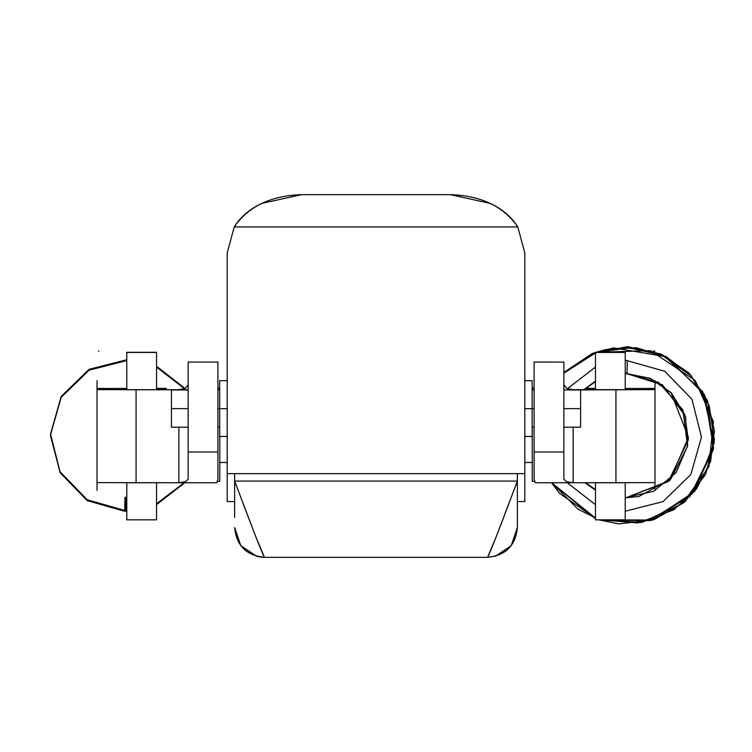 <?xml version="1.0" encoding="UTF-8"?>
<svg xmlns="http://www.w3.org/2000/svg" width="752" height="752" viewBox="0 0 752 752"><rect width="100%" height="100%" fill="white"/><g stroke="black" fill="none" stroke-linecap="round" stroke-linejoin="round"><path stroke-width="1.13" d="M563.859 479.174L563.859 451.98L534.099 451.98L534.099 479.174L535.227 482.746L573.033 482.746L566.538 481.684L563.859 479.174L563.859 362.079L534.099 362.069L534.099 451.98L563.859 451.98L563.859 362.088M654.992 481.468L654.992 490.342L654.992 482.605L573.033 482.746L566.51 481.675M654.992 482.605L654.992 389.611L654.992 482.605L615.935 482.746L615.935 389.752L654.992 389.611L573.156 389.968L566.585 388.286L563.859 384.742L566.585 388.286L573.156 389.752L615.935 389.752L615.935 482.746L535.227 482.746L534.099 479.174L534.099 362.088M625.232 482.737L625.232 519.839L595.471 519.839L595.471 482.746L595.471 519.839L625.232 519.839L625.232 482.737M653.385 351.118L654.992 351.118L653.385 351.118M653.873 351.278L653.403 351.278M625.232 498.003L668.34 481.59L688.334 439.807L684.799 414.719L671.188 392.694L650.066 378.237L625.232 373.49L625.232 388.483L654.992 388.483L654.992 380.662L654.992 388.483L625.232 388.483L625.232 389.649L571.191 389.649M654.992 389.611L654.992 388.483L654.992 389.611M625.232 373.49L625.232 389.649L573.156 389.649M573.156 482.746L573.156 427.174L573.156 482.746M178.985 482.746L185.481 481.684L188.16 479.174L188.16 451.98L217.92 451.98L217.92 479.174L216.792 482.746L178.985 482.746L216.792 482.746L217.92 479.174L217.92 362.079L217.92 451.98L188.16 451.98L188.16 479.174L185.481 481.684L178.985 482.746L136.084 482.746L136.084 389.752L97.027 389.611L97.027 388.483L126.787 388.483L97.027 388.483L97.027 380.634L97.027 482.605L136.084 482.746L136.084 389.752L188.16 389.752L97.027 389.611L97.027 482.605L178.863 482.746L178.863 427.174L178.863 482.746M217.92 362.069L188.16 362.069L188.16 451.98L188.16 362.238M188.16 384.742L185.434 388.286L178.863 389.752M178.863 389.649L180.828 389.649M98.446 351.118L98.916 351.118M97.027 490.398L97.027 482.605L97.027 490.398M178.863 482.643L178.863 427.174L178.863 482.643M532.237 388.023L532.237 389.968L532.237 388.023L534.099 388.023M532.237 481.299L532.237 427.174L532.237 481.299L534.512 481.336L532.237 481.299M534.099 388.342L532.237 388.305L534.099 388.342M585.592 388.521L592.003 388.53L592.003 389.649L592.003 388.53L595.471 388.558L585.592 388.521M595.471 352.284L595.471 389.649L595.471 352.453L625.232 352.453L625.232 389.649L625.232 352.284L595.471 352.284M595.471 388.408L585.742 388.38L595.471 388.408M227.217 501.546L234.662 501.546L227.217 501.546L227.217 473.647L227.217 501.546M517.357 501.546L524.802 501.546L524.802 473.647L524.802 501.546L517.357 501.546M450.401 194.665L301.618 194.665L450.401 194.665L490.332 203.416C502.515 209.244 511.67 217.093 517.79 226.935L234.229 226.935L227.217 252.898L227.217 473.647L524.802 473.647L524.802 252.898L517.79 226.935L234.229 226.935C240.349 217.093 249.504 209.244 261.687 203.416L301.618 194.665C270.908 195.652 248.442 206.415 234.229 226.935L227.217 252.898L227.217 473.647L524.802 473.647L524.802 252.898L517.79 226.935C503.577 206.415 481.111 195.652 450.401 194.665M234.662 517.367L234.662 473.647L234.662 481.083L517.357 481.083L517.357 473.647L517.357 481.083L234.662 481.083L255.116 535.001L264.413 557.335L487.606 557.335L264.413 557.335C246.355 555.559 236.438 545.632 234.662 527.584C236.551 545.529 246.468 555.446 264.413 557.335C261.94 552.814 252.014 527.396 234.662 481.083L234.662 513.964M517.357 517.357L517.357 481.083C500.005 527.396 490.078 552.814 487.606 557.335L496.903 535.001L517.357 481.083L517.357 527.584L511.191 545.726L495.239 556.339M517.357 513.964L517.357 527.584C515.581 545.632 505.654 555.559 487.606 557.335C505.551 555.446 515.468 545.529 517.357 527.584M256.78 556.339L240.828 545.726L234.662 527.584M264.328 557.335L262.072 557.241M261.865 557.232L260.963 557.138M259.694 556.959L259.186 556.875M258.143 556.668L257.438 556.508M580.6 389.968L580.6 427.174L580.6 408.637L563.859 408.637L580.6 408.637L580.6 389.968L563.859 389.968M532.153 408.637L534.099 408.637M171.418 389.968L171.418 408.637L188.16 408.637L171.418 408.637L171.418 427.174L171.418 389.968L188.16 389.968M532.153 380.672L532.153 436.47L532.153 408.665L524.802 408.665L532.153 408.665L532.153 380.672L524.802 380.672M219.697 380.672L219.697 408.665L227.217 408.665L219.697 408.665L219.697 436.47L219.697 380.672L227.217 380.672M219.697 408.637L217.92 408.637M124.945 497.316L125.857 497.636M124.757 511.294L87.241 500.644L60.075 472.66L50.534 434.844L61.185 397.319L89.074 370.181L126.787 360.584L89.074 370.181L61.185 397.319L50.534 434.844L60.075 472.66L87.241 500.644L124.757 511.294L124.945 498.238L124.757 511.294M156.548 367.108L184.569 388.699L156.548 367.108M184.804 482.746L156.548 504.63L184.804 482.746M126.787 511.144L124.757 511.144L126.787 511.144M184.682 482.746L156.548 504.479M126.787 510.993L124.757 510.993M184.56 482.746L156.548 504.329M126.787 510.843L124.757 510.843M125.857 497.326L125.857 510.298L126.787 510.298M156.548 503.774L184.118 482.746M185.067 388.474L156.548 366.252M126.787 359.729L89.074 369.335L61.185 396.464L50.534 433.989L60.075 471.805L87.241 499.789L124.757 510.448L126.787 510.448M156.548 503.925L184.24 482.746M184.983 388.511L156.548 366.403M126.787 359.888L89.074 369.486L61.185 396.614L50.534 434.139L60.075 471.955L87.241 499.939L124.757 510.599L126.787 510.599M156.548 504.084L184.362 482.746M184.898 388.558L156.548 366.553M126.787 360.039L89.074 369.636L61.185 396.765L50.534 434.289L60.075 472.115L87.241 500.099L124.757 510.749L126.787 510.749M156.548 504.235L184.484 482.746M184.804 388.596L156.548 366.713M126.787 360.189L89.074 369.787L61.185 396.924L50.534 434.44L60.075 472.265L87.241 500.249L124.757 510.899L126.787 510.909M156.548 504.385L184.607 482.746M50.534 435.822L60.075 472.416L87.241 500.4L124.757 511.059L126.787 511.059M156.548 504.536L184.729 482.746M124.888 502.007L124.757 511.21M627.262 360.575L627.074 373.641L627.262 360.575M627.459 346.691L592.538 353.337L563.859 372.409M627.271 360.509L625.232 360.509M595.471 367.051L567.431 388.69M567.187 482.746L595.471 504.686M625.232 511.228L662.944 501.65L690.834 474.54L701.484 437.044L691.943 399.256L664.777 371.291L627.262 360.669M217.92 388.023L219.368 388.023M219.781 436.47L219.781 481.299L219.781 436.47M219.697 388.314L217.92 388.342L219.697 388.314M217.507 481.336L219.781 481.299L217.507 481.336M160.016 389.649L160.016 388.53L166.38 388.521L160.016 388.53L160.016 389.649M156.548 388.558L160.016 388.53L156.548 388.558M156.548 519.839L156.548 482.746L156.548 519.839L126.787 519.839L126.787 482.737L126.787 519.839L156.548 519.839M156.548 389.649L156.548 352.284L156.548 389.649M126.787 389.649L126.787 352.453L156.548 352.453L126.787 352.453L126.787 389.649M126.787 352.284L156.548 352.284L126.787 352.284M166.23 388.38L156.548 388.408L166.23 388.38M532.237 434.59L532.237 427.174M534.099 389.968L532.153 389.968M219.697 389.968L217.92 389.968M532.153 436.47L524.802 436.47M227.217 436.47L219.697 436.47M219.697 427.174L217.92 427.174M188.16 427.174L171.418 427.174M580.6 427.174L563.859 427.174M534.099 427.174L532.153 427.174M627.083 373.03L625.232 373.03M595.471 381.114L583.806 389.649M585.676 482.746L595.471 489.608M625.232 497.702L653.798 491.263L676.189 472.557L687.648 445.551L685.476 416.364L662.446 384.808L625.232 373.18M595.471 381.264L583.975 389.649M585.498 482.746L595.471 489.768M625.232 497.852L638.721 496.583L670.897 478.939L687.544 446.293L682.938 409.934L658.611 382.43L625.232 373.33M595.471 381.414L584.144 389.649M585.329 482.746L595.471 489.919M595.471 381.565L584.304 389.649M584.906 482.746L595.471 490.154M625.232 498.068L669.59 480.622L688.484 437.429L671.104 392.892L650.8 378.623L627.074 373.641M551.789 482.746L577.912 509.085L595.471 517.931M601.215 519.839L650.518 520.027L692.009 494.017L713.291 449.724L707.604 400.91L689.001 373.058L661.252 354.089L628.587 346.86L595.612 352.284M595.471 352.34L563.859 372.56M551.686 482.746L595.471 518.081M600.698 519.839L648.609 520.704L689.875 496.461L713.582 448.051L704.774 394.997L666.827 356.89L613.679 347.875L596.035 352.284M595.471 352.491L563.859 372.71M551.592 482.746L559.479 493.321L595.471 518.241M600.199 519.839L638.147 522.931L673.839 509.79L696.437 488.96L710.621 461.333L714.381 430.708L707.435 400.807L690.665 375.088L665.962 356.589L636.211 347.706L605.52 349.586L596.458 352.284M595.471 352.641L563.859 372.87M551.498 482.746L595.471 518.391M599.711 519.839L641.935 522.48L682.807 503.37L708.892 466.588L713.413 421.722L695.149 380.418L650.48 350.695L596.881 352.284M595.471 352.801L563.859 373.02M551.395 482.746L595.471 518.542M599.222 519.839L651.1 520.469L694.773 491.385L714.231 442.768L702.716 391.67L664.185 356.034L631.445 347.603L597.314 352.284M595.471 352.942L563.859 373.18M551.301 482.746L595.471 518.692M598.752 519.839L618.811 523.9L653.77 519.782L684.583 502.157L705.799 474.127L714.4 440.287L709.192 405.723L690.759 375.652L661.732 355.066L627.459 347.603M532.237 462.48L524.802 462.48M227.217 462.48L219.781 462.48"/></g></svg>
